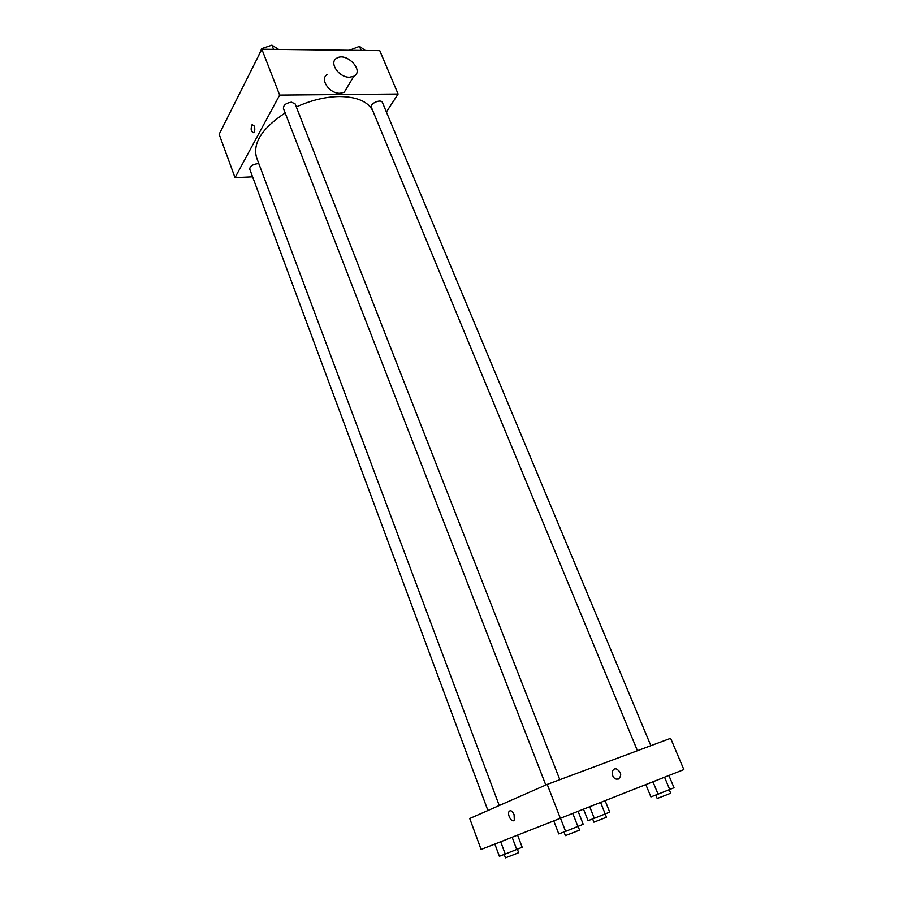 <?xml version="1.0" encoding="UTF-8"?>
<svg xmlns="http://www.w3.org/2000/svg" width="903" height="903" viewBox="0 0 903 903"><rect width="100%" height="100%" fill="white"/><g stroke="black" fill="none" stroke-linecap="round" stroke-linejoin="round"><path stroke-width="1.35" d="M252.592 176.819L235.028 177.631L219.147 134.265L261.859 49.236L379.757 50.658L398.11 94.036L386.394 112.006M235.028 177.631L279.659 95.108L261.859 49.236M254.285 126.059C255.109 128.971 254.906 131.195 253.709 132.718C250.966 131.793 250.436 129.073 252.118 124.58L254.285 126.059L252.118 124.58C250.447 129.073 250.978 131.793 253.709 132.718M372.939 111.114C368.21 101.61 357.012 96.745 339.37 96.531C325.351 96.79 311.004 100.267 296.331 106.96M285.167 112.92C262.039 128.26 252.513 143.171 256.587 157.641L499.235 805.521M279.659 95.108L398.11 94.036M258.901 163.815L257.287 163.703C252.332 164.515 249.826 166.355 249.759 169.211L487.902 810.499M559.826 779.695L295.123 103.879L291.477 102.186C286.104 103.01 283.418 105.087 283.418 108.394L545.784 785.046M637.439 750.709L371.359 107.276C369.508 103.608 381.122 98.596 382.432 102.513L650.86 745.697M347.418 86.948L344.19 92.332L340.036 93.302C329.313 93.901 319.143 78.505 327.507 74.418M349.63 77.229C338.794 77.748 328.455 62.16 336.887 58.108C346.718 51.911 364.654 71.134 353.818 76.281L349.63 77.229M560.368 818.276L481.073 849.463L469.729 818.502L547.218 784.414L670.624 738.315L683.853 769.604L560.368 818.276L547.218 784.414M514.1 814.664L514.292 819.913C512.362 823.671 506.865 814.788 509.044 811.47C510.635 809.878 512.317 810.939 514.1 814.664C512.328 810.939 510.635 809.867 509.055 811.47L509.044 811.47C506.876 814.788 512.362 823.671 514.292 819.913M618.487 779.041L616.275 779.12C610.699 777.799 611.083 767.29 616.614 769.04C621.332 772.212 621.953 775.542 618.487 779.041C621.953 775.542 621.332 772.212 616.614 769.04L616.614 769.04C611.071 767.29 610.699 777.799 616.275 779.12M645.837 784.583L650.916 796.886L658.073 794.166L674.022 787.755L668.886 775.496M658.073 794.166L652.948 781.784M669.721 789.572L664.563 777.212M669.247 789.764L670.681 793.184L668.118 794.279L657.192 798.489L655.77 795.046M583.507 809.144L588.056 820.669L594.298 818.299L609.706 812.113L605.112 800.634M594.298 818.299L589.704 806.706M592.639 818.931L593.926 822.17L606.489 817.226L600.574 802.417M553.753 820.872L558.788 833.92L565.594 831.37L583.214 824.281L578.112 811.278M565.594 831.37L560.492 818.22M577.909 826.505L572.773 813.377M578.123 826.414L579.545 830.049L576.441 831.358L565.391 835.625L563.98 831.968M494.844 844.057L499.359 856.258L505.24 854.046L522.171 847.251L517.6 835.106M505.24 854.046L500.68 841.754M516.73 849.509L512.136 837.25M517.385 849.238L518.661 852.646L515.511 853.967L505.488 857.85L504.213 854.43M349.393 50.286L359.45 46.38L365.309 50.478M349.969 50.297L349.732 49.71M361.144 50.433L359.45 46.38M258.348 56.212L261.735 48.627L271.916 45.15L278.621 49.428M261.972 49.236L261.735 48.627M273.564 49.372L271.916 45.15M226.664 119.286L230.152 112.344M344.19 92.332L353.818 76.281"/></g></svg>

